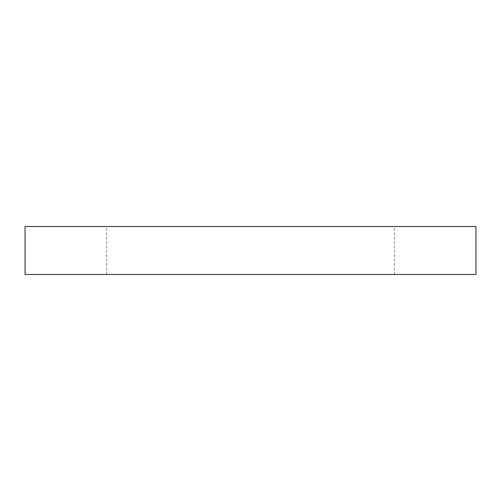 <?xml version="1.0" encoding="UTF-8"?>
<svg xmlns="http://www.w3.org/2000/svg" width="501" height="501" viewBox="0 0 501 501"><rect width="100%" height="100%" fill="white"/><g stroke="black" fill="none" stroke-linecap="round" stroke-linejoin="round"><path stroke-width="0.38" stroke-dasharray="2.5 1.88" d="M25.05 274.485L475.95 274.485M25.05 226.515L475.95 226.515M250.5 226.515L106.594 226.515L250.5 226.515M250.5 274.485L106.594 274.485L250.5 274.485M394.406 274.485L394.406 226.515M106.594 274.485L106.594 226.515"/><path stroke-width="0.75" d="M250.5 226.515L25.05 226.515L25.05 274.485L475.95 274.485L475.95 226.515L250.5 226.515"/></g></svg>
